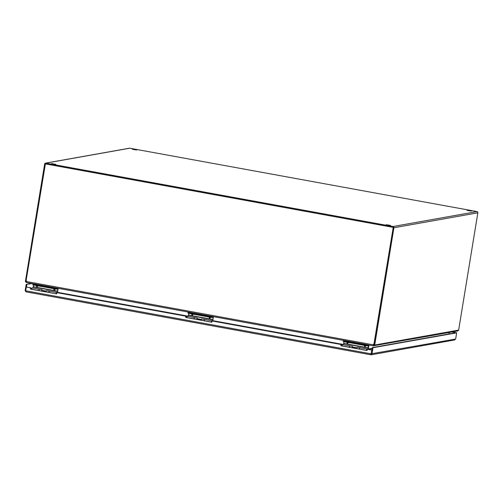 <?xml version="1.0" encoding="UTF-8"?>
<svg xmlns="http://www.w3.org/2000/svg" width="503" height="503" viewBox="0 0 503 503"><rect width="100%" height="100%" fill="white"/><g stroke="black" fill="none" stroke-linecap="round" stroke-linejoin="round"><path stroke-width="0.75" d="M373.748 345.24L374.641 345.265L373.647 345.869L373.748 345.24M373.49 345.045L373.987 344.901L393.195 227.62M457.711 330.98L373.396 345.794M369.039 345.052L368.712 344.989M457.321 330.987L458.579 330.339A1.063 1.037 79.9 0 0 458.642 330.1L477.85 212.819L393.912 227.752A1.063 1.037 -100.1 0 0 393.063 226.513L45.823 163.142A1.063 1.037 -100.1 0 0 44.635 164.003L25.427 281.284A1.063 1.037 -100.1 0 0 25.414 281.529L26.527 281.755M369.045 345.146L368.133 349.39M372.145 348.566L368.435 349.447M372.189 348.309L368.064 348.944M26.426 282.403L25.414 281.529M374.188 343.7A1.899 1.842 -100.1 0 0 373.484 344.807L373.308 344.838A1.899 1.842 79.9 0 1 374.012 343.731L393.245 227.306L45.402 163.821L26.169 280.246A1.899 1.842 79.9 0 1 26.477 281.535L26.408 282.491M448.896 333.967L449.135 332.508M26.143 281.485L26.301 280.479M374.641 345.265A1.063 1.037 -100.1 0 0 374.71 345.027L393.912 227.752M45.465 163.142L129.403 148.215A1.063 1.037 79.9 0 1 129.761 148.215L477.001 211.587A1.063 1.037 79.9 0 1 477.85 212.819M45.597 163.877L392.944 227.249M51.539 163.613L55.846 164.362L51.539 163.613M132.314 149.253L136.621 149.995L132.314 149.253M386.266 224.703L390.573 225.451L386.266 224.703M467.042 210.342L471.342 211.084L467.042 210.342M373.484 344.807L373.383 345.831L373.308 344.838L26.477 281.535M26.546 282.541L373.358 345.838L26.596 282.548M393.245 227.306L374.012 343.731M45.226 163.852L393.076 227.337M341.122 345.341L341.436 345.284L341.122 345.341M356.696 347.818L355.866 347.674L355.564 348.378M367.19 349.849L366.681 350.402M340.833 345.196L341.436 345.284M349.51 346.661L349.321 347.24M342.09 345.919A1.54 0.34 -79.7 0 1 342.675 344.618L349.774 345.913A1.54 0.34 -79.7 0 1 349.849 345.976M349.195 347.215A1.54 0.34 -79.7 0 1 349.774 345.913M367.083 349.755L366.668 350.402M359.438 349.082A1.54 0.34 -79.7 0 1 360.022 347.78L367.121 349.076A1.54 0.34 -79.7 0 1 367.265 349.384M366.542 350.377A1.54 0.34 -79.7 0 1 367.121 349.076M343.298 340.852L344.253 341.109L344.159 341.694L343.203 341.436L343.417 340.82M344.253 341.109L366.278 345.127L368.624 345.152L367.938 349.352M367.787 349.327L368.517 345.737L366.184 345.712L366.278 345.127M343.373 344.744L344.058 341.675M353.477 347.378L352.867 347.265M344.159 341.694L366.184 345.712M346.774 342.159L347.171 342.914L348.164 342.417M364.241 345.347L365.121 346.19L365.631 345.605M349.365 347.246A1.54 0.34 -79.7 0 1 349.943 345.945L352.716 346.448A1.54 0.34 -79.7 0 0 352.131 347.749M359.268 349.051A1.54 0.34 -79.7 0 1 359.852 347.749L357.08 347.246A1.54 0.34 100.3 0 0 356.495 348.548M352.704 347.372L352.263 347.774M359.588 348.497L359.4 349.076M355.458 348.359A2.389 0.528 -79.7 0 1 355.476 348.246L355.583 347.542L355.332 348.302A2.987 0.66 100.3 0 0 355.325 348.334M355.583 347.542L353.64 347.189L353.389 347.944A2.987 0.66 100.3 0 0 353.389 347.975M353.496 347.246L355.439 347.598M343.448 340.839L366.197 345.102L368.699 345.089M185.884 317.009L186.198 316.953L185.884 317.009M201.458 319.487L200.634 319.342L200.326 320.046M211.958 321.524L211.442 322.071L211.845 321.423M185.594 316.865L186.198 316.953M194.277 318.33L194.089 318.902M186.852 317.588A1.54 0.34 -79.7 0 1 187.437 316.286L194.542 317.582A1.54 0.34 -79.7 0 1 194.617 317.644M193.957 318.883A1.54 0.34 -79.7 0 1 194.542 317.582M204.199 320.751A1.54 0.34 -79.7 0 1 204.784 319.449L211.889 320.744A1.54 0.34 -79.7 0 1 212.033 321.071M211.304 322.046A1.54 0.34 -79.7 0 1 211.889 320.744M188.065 312.52L189.021 312.778L188.921 313.363L187.965 313.105L188.185 312.489M189.021 312.778L211.04 316.796L213.385 316.821L212.7 321.021M212.555 320.996L213.278 317.406L210.946 317.38L211.04 316.796M188.141 316.412L188.82 313.344M198.245 319.047L197.629 318.933M188.921 313.363L210.946 317.38M191.536 313.828L192.416 314.671L192.932 314.086M209.003 317.016L209.399 317.764L210.392 317.274M194.127 318.915A1.54 0.34 -79.7 0 1 194.711 317.613L197.478 318.116A1.54 0.34 -79.7 0 0 196.899 319.418M204.029 320.719A1.54 0.34 -79.7 0 1 204.614 319.418L201.841 318.915A1.54 0.34 100.3 0 0 201.263 320.216M197.465 319.04L197.025 319.443M204.35 320.166L204.161 320.744M200.225 320.027A2.389 0.528 -79.7 0 1 200.238 319.914L200.345 319.21L200.093 319.971A2.987 0.66 100.3 0 0 200.093 320.002M200.345 319.21L198.408 318.858L198.157 319.612A2.987 0.66 100.3 0 0 198.151 319.644M198.264 318.915L200.2 319.267M188.21 312.508L210.958 316.771L213.479 316.657M30.652 288.678L30.966 288.621L30.652 288.678M46.226 291.155L45.396 291.011L45.094 291.715M56.726 293.192L56.204 293.739L56.613 293.092M30.356 288.533L30.966 288.621M39.039 289.998L38.85 290.571M31.62 289.25A1.54 0.34 -79.7 0 1 32.198 287.955L39.303 289.25A1.54 0.34 -79.7 0 1 39.379 289.313M38.718 290.552A1.54 0.34 -79.7 0 1 39.303 289.25M48.967 292.419A1.54 0.34 -79.7 0 1 49.546 291.118L56.65 292.413A1.54 0.34 -79.7 0 1 56.795 292.759M56.066 293.714A1.54 0.34 -79.7 0 1 56.65 292.413M32.827 284.189L33.783 284.447L33.688 285.031L32.733 284.773L32.947 284.157M33.783 284.447L55.808 288.464L58.153 288.483L57.461 292.689M57.317 292.664L58.046 289.074L55.707 289.049L55.808 288.464M32.902 288.081L33.588 285.012M43.007 290.715L42.397 290.602M33.688 285.031L55.707 289.049M36.304 285.497L37.184 286.339L37.694 285.754M53.764 288.684L54.645 289.521L55.16 288.936M38.888 290.583A1.54 0.34 -79.7 0 1 39.473 289.282L42.246 289.785A1.54 0.34 -79.7 0 0 41.661 291.086M48.797 292.388A1.54 0.34 -79.7 0 1 49.376 291.086L46.609 290.583A1.54 0.34 100.3 0 0 46.025 291.885M42.233 290.709L41.793 291.111M49.118 291.834L48.929 292.413M44.987 291.696A2.389 0.528 -79.7 0 1 45.006 291.583L45.113 290.879L44.861 291.639A2.987 0.66 100.3 0 0 44.855 291.671M45.113 290.879L43.17 290.527L42.918 291.281A2.987 0.66 100.3 0 0 42.912 291.312M43.025 290.583L44.968 290.935M32.978 284.176L55.726 288.433L58.241 288.326M367.278 349.296L371.887 350.075L367.278 349.296L367.077 350.541L341.003 345.781L341.38 344.505L212.222 320.933L211.845 322.209L185.777 317.45L186.154 316.173L185.947 317.418L211.857 322.146M341.38 344.505L341.179 345.75L367.083 350.478M371.007 354.049L371.887 350.075M185.978 316.205L56.82 292.633L56.613 293.878L30.545 289.118L30.746 287.873L26.483 287.037L30.922 287.848L30.714 289.087L56.625 293.815M56.82 292.633L186.154 316.173M341.21 344.536L212.046 320.964M32.274 283.591L26.169 284.415L25.15 290.633L26.074 291.853L25.697 290.797L26.313 287.068M371.717 350.107L370.887 354.785L371.227 354.785L454.756 339.934M370.874 354.778L26.037 291.847L370.881 354.785L372.006 353.936L373.025 347.718L456.661 332.848L455.649 339.06L454.379 339.934M452.008 331.993L455.938 332.709L372.302 347.586L371.107 353.835L25.697 290.797M371.214 353.879L370.887 354.785M26.477 287.037L26.885 284.547M25.71 290.734L25.15 290.633M31.557 283.459L26.169 284.415M456.102 332.741L452.184 331.961M456.661 332.848L456.114 332.684M371.289 353.804L455.649 339.06M372.302 347.586L373.025 347.718M26.143 281.416L26.489 281.353M374.71 345.027L458.642 330.1M393.063 226.513L477.001 211.587M129.761 148.215L45.823 163.142M343.379 344.731L212.744 320.889M188.147 316.4L57.505 292.557M57.575 292.331L188.21 316.173M212.807 320.663L343.448 344.505M367.806 345.863L368.529 345.995M343.725 343.606L368.177 348.07M343.775 343.379L368.227 347.843M366.234 345.574L365.096 346.529L363.845 345.14M348.768 342.386L347.63 343.348L346.378 341.952M367.781 345.297L367.687 345.882M347.63 343.348L347.604 342.323M347.12 342.235L347.145 343.253M364.581 345.423L364.612 346.441M365.096 346.529L365.065 345.511M353.389 347.944L355.332 348.302M344.366 341.116L344.454 340.562M366.285 344.549L366.197 345.102M367.699 345.265L367.775 344.819M212.574 317.531L213.297 317.663M188.493 315.274L212.939 319.738M188.543 315.048L212.989 319.512M210.996 317.242L209.858 318.198L208.607 316.808M193.529 314.054L192.398 315.016L191.146 313.621M212.549 316.965L212.455 317.55M192.398 315.016L192.366 313.991M191.882 313.903L191.907 314.922M209.349 317.091L209.374 318.11M209.858 318.198L209.833 317.179M198.157 319.612L200.093 319.971M189.128 312.784L189.222 312.231M211.053 316.217L210.958 316.771M212.467 316.934L212.543 316.488M57.336 289.2L58.059 289.332M33.255 286.943L57.707 291.407M33.305 286.716L57.757 291.18M55.758 288.911L54.135 289.778L53.375 288.477M38.297 285.723L37.159 286.685L35.908 285.289M57.311 288.634L57.216 289.219M37.159 286.685L37.134 285.66M36.65 285.572L36.675 286.591M54.11 288.76L54.135 289.778M54.626 289.866L54.594 288.848M42.918 291.281L44.861 291.639M33.896 284.453L33.984 283.899M55.814 287.886L55.726 288.433M57.229 288.603L57.304 288.156M30.809 288.546L31.928 288.257M353.458 347.51L352.414 347.277M355.546 347.799L355.866 347.674M343.411 340.858L343.486 340.386M197.239 318.996L198.22 319.179M200.307 319.468L200.634 319.342M188.179 312.526L188.254 312.055M42.988 290.847L41.944 290.615M45.069 291.13L45.396 291.011M32.94 284.195L33.016 283.723"/></g></svg>
